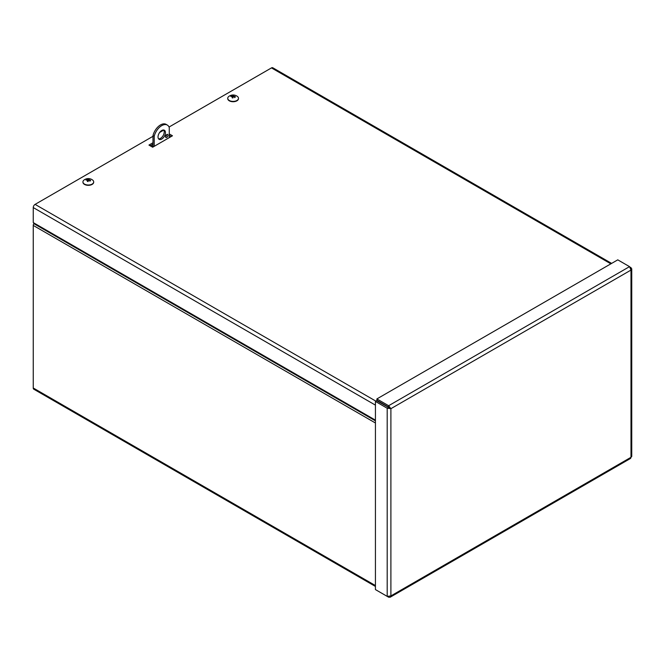 <?xml version="1.0" encoding="UTF-8"?>
<svg xmlns="http://www.w3.org/2000/svg" width="665" height="665" viewBox="0 0 665 665"><rect width="100%" height="100%" fill="white"/><g stroke="black" fill="none" stroke-linecap="round" stroke-linejoin="round"><path stroke-width="1" d="M375.434 586.447L33.79 389.2A2.61 1.505 -60 0 1 33.25 388.003L33.25 225.427A2.61 1.505 -60 0 1 33.79 223.606L34.098 223.083M169.267 137.14L169.691 137.381M150.489 145.959L152.992 144.513M152.992 145.934L151.72 146.666M169.267 133.931L172.468 135.785L152.667 147.214L148.952 145.07L152.992 142.742M171.238 136.491L169.267 135.352M166.109 135.17L166.782 134.779M152.992 144.155L150.182 145.776M610.852 263.839L271.478 67.905A2.61 1.505 -60 0 1 272.783 67.772L611.617 263.398M375.434 420.147L33.25 222.592L33.25 207.571A2.61 1.505 -60 0 1 35.095 204.379L375.925 401.153M271.478 67.905L169.051 127.04M163.748 130.099L159.625 132.476M152.992 136.308L35.095 204.379M376.88 590.42L388.643 597.212L390.156 597.228L390.895 595.915L387.196 596.38L375.434 589.581L375.434 401.427L387.196 408.227L390.895 408.684L388.643 405.716L376.88 398.925L617.768 259.849L629.539 266.64L630.985 270.073L631.75 268.776L629.539 266.64L388.643 405.716L388.643 407.138L376.88 400.347L376.88 398.925M631.75 268.776L631.75 456.464L630.985 457.296L630.985 270.073L390.895 408.684L376.664 400.721L375.434 401.427M388.426 407.512L387.196 408.227L387.196 596.38M390.895 408.684L390.895 595.915L630.985 457.296L630.644 458.376L390.156 597.228M388.643 596.613L388.643 597.212M389.665 407.978L388.643 407.138M630.47 267.779L630.985 267.48M158.029 136.924A5.254 3.034 -60 0 1 160.323 131.645A5.254 3.034 -60 0 1 164.363 130.232A5.254 3.034 -60 0 1 164.363 136.3A5.254 3.034 -60 0 1 159.118 139.326A5.254 3.034 -60 0 1 158.029 136.924M158.578 138.852A5.254 3.034 120 0 0 163.141 135.585A5.254 3.034 120 0 0 163.681 130.008M165.552 136.682A1.754 1.014 -60 0 1 166.317 134.92A1.754 1.014 -60 0 1 167.663 134.446A1.754 1.014 -60 0 1 167.663 136.466A1.754 1.014 -60 0 1 165.918 137.48A1.754 1.014 -60 0 1 165.552 136.682A1.754 1.014 120 0 0 166.799 134.53M169.267 137.63L169.267 127.58A11.205 6.467 120 0 0 167.339 125.078A11.205 6.467 120 0 0 154.214 136.267L154.214 146.317M154.214 136.267L152.992 135.56L152.992 147.031M167.339 125.078L166.117 124.372A11.205 6.467 120 0 0 152.992 135.56M86.226 179.658A2.294 1.322 0 0 0 86.026 180.107A7.107 5.669 18.1 0 1 87.148 179.999L87.713 180.548A7.107 1.82 100.1 0 0 87.364 181.412L87.364 181.412A2.294 1.322 0 0 0 88.146 181.52A7.107 1.056 -83.3 0 1 88.362 180.639L89.309 180.315A7.107 5.486 28.9 0 1 90.398 180.747A2.294 1.322 0 0 0 90.598 180.298A7.107 5.736 -161.5 0 0 89.476 179.941L88.91 179.4A7.107 1.746 -79 0 1 89.26 179.001A2.294 1.322 0 0 0 88.487 178.885A7.107 1.131 95.9 0 0 88.262 179.301L87.315 179.625A7.107 5.561 -150.5 0 0 86.226 179.658L86.558 180.032M89.841 181.221L90.598 180.298M88.653 180.331A1.53 0.881 180 0 0 88.354 180.315L88.487 178.885M89.476 180.373L88.91 179.4M87.148 179.999L87.722 181.412M88.354 180.315L87.315 181.021M92.56 179.999A5.378 3.101 180 0 1 93.69 181.902A5.378 3.101 180 0 1 88.312 185.003A5.378 3.101 180 0 1 82.934 181.902A5.378 3.101 180 0 1 84.064 179.999A7.116 7.116 0 0 1 92.56 179.999M93.682 182.06A5.378 3.101 180 0 1 93.69 182.227A5.378 3.101 180 0 1 88.312 185.327A5.378 3.101 180 0 1 82.934 182.227A5.378 3.101 180 0 1 82.942 182.06M231.021 96.059A2.294 1.322 0 0 0 230.822 96.508A7.107 5.669 18.1 0 1 231.952 96.4L232.509 96.949A7.107 1.82 100.1 0 0 232.16 97.813L232.16 97.813A2.294 1.322 0 0 0 232.941 97.921A7.107 1.056 -83.3 0 1 233.157 97.04L234.105 96.716A7.107 5.486 28.9 0 1 235.194 97.148A2.294 1.322 0 0 0 235.393 96.708A7.107 5.736 -161.5 0 0 234.271 96.35L233.706 95.802A7.107 1.746 -79 0 1 234.055 95.403A2.294 1.322 0 0 0 233.282 95.286A7.107 1.131 95.9 0 0 233.066 95.702L232.118 96.026A7.107 5.561 -150.5 0 0 231.021 96.059L231.353 96.433M234.637 97.622L235.393 96.708M233.448 96.741A1.53 0.881 180 0 0 233.149 96.716L233.282 95.286M234.271 96.774L233.706 95.802M231.952 96.4L232.517 97.813M233.149 96.716L232.11 97.423M237.363 96.4A5.378 3.101 180 0 1 238.486 98.304A5.378 3.101 180 0 1 233.107 101.404A5.378 3.101 180 0 1 227.738 98.304A5.378 3.101 180 0 1 228.86 96.4A7.116 7.116 0 0 1 237.363 96.4M238.477 98.462A5.378 3.101 180 0 1 238.486 98.628A5.378 3.101 180 0 1 233.107 101.728A5.378 3.101 180 0 1 227.738 98.628A5.378 3.101 180 0 1 227.738 98.462M33.79 223.606L375.434 420.854M375.434 422.99L33.25 225.427M33.25 388.003L375.434 585.557M375.434 405.135L33.25 207.571M87.414 181.346L88.171 181.454A2.095 1.205 180 0 1 87.431 181.362M88.445 179.06A2.095 1.205 180 0 1 89.11 179.151M88.91 179.608L88.902 180.273M88.262 179.301L88.279 180.689M232.95 97.88A2.095 1.205 180 0 1 232.226 97.763L232.966 97.855M233.249 95.461A2.095 1.205 180 0 1 233.905 95.552M233.706 96.018L233.698 96.674M233.066 95.702L233.082 97.09M88.877 179.5L88.869 180.273M87.747 180.39L87.763 181.42M233.673 95.901L233.664 96.674M232.55 96.791L232.559 97.822"/></g></svg>
